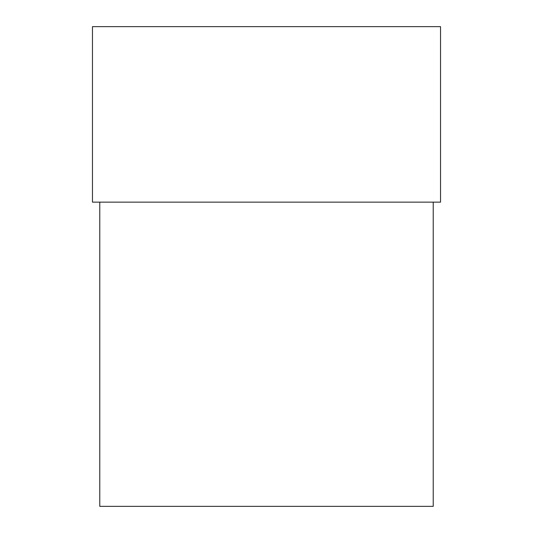 <?xml version="1.0" encoding="UTF-8"?>
<svg xmlns="http://www.w3.org/2000/svg" width="533" height="533" viewBox="0 0 533 533"><rect width="100%" height="100%" fill="white"/><g stroke="black" fill="none" stroke-linecap="round" stroke-linejoin="round"><path stroke-width="0.8" d="M433.222 202.147L433.222 506.35L99.778 506.35L99.778 202.147M440.538 202.147L92.462 202.147L92.462 26.65L440.538 26.65L440.538 202.147"/></g></svg>
